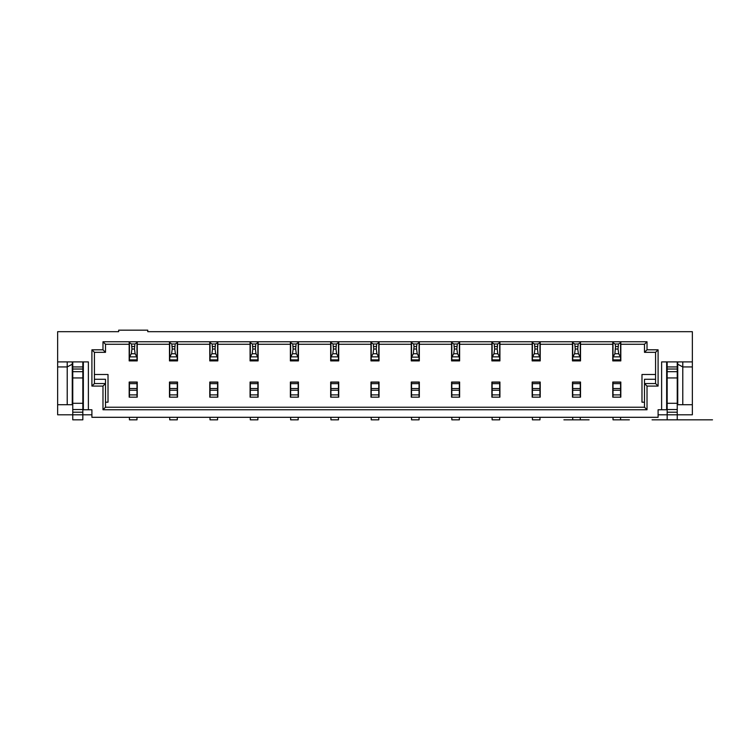 <?xml version="1.0" encoding="UTF-8"?>
<svg xmlns="http://www.w3.org/2000/svg" width="750" height="750" viewBox="0 0 750 750"><rect width="100%" height="100%" fill="white"/><g stroke="black" fill="none" stroke-linecap="round" stroke-linejoin="round"><path stroke-width="1.12" d="M82.838 361.903L82.838 419.831L72.759 419.831L72.759 414.797L57.647 414.797L57.647 361.903L88.378 361.903L88.378 409.753L83.344 409.753L83.344 361.903M83.344 377.016L82.838 377.016M72.759 377.016L72.253 377.016M72.759 361.903L72.759 414.797L91.903 414.797M209.775 341.756L209.775 360.9L217.838 360.9L217.838 341.756L169.481 341.756L169.481 344.269L137.241 344.269L137.241 341.756L129.178 341.756L129.178 360.9L137.241 360.9L137.241 344.269M677.747 361.903L677.747 364.219L682.781 366.938L682.781 404.719L692.353 404.719L692.353 331.678L147.75 331.678L147.75 330.169L118.669 330.169L118.669 331.678L57.647 331.678L57.647 361.903M692.353 366.938L682.781 366.938L682.781 361.903L661.622 361.903L661.622 409.753L658.097 409.753L658.097 417.309L91.903 417.309L91.903 409.753L88.378 409.753M72.253 364.219L72.253 404.719L67.219 404.719L67.219 366.938L72.253 364.219L72.253 361.903M82.838 403.303L72.759 403.303M72.759 377.934L82.838 377.934M83.344 397.162L82.838 397.162M72.759 397.162L72.253 397.162M169.725 397.162L169.725 382.05M177.281 382.05L177.281 397.162M94.425 374.494L108.019 374.494L108.019 402.197L105.506 402.197M105.506 407.241L644.494 407.241L647.016 409.753L102.984 409.753L105.506 407.241L105.506 383.559L94.425 383.559L94.425 352.331L105.506 352.331L105.506 344.269L129.178 344.269M169.481 341.756L137.241 341.756M131.512 343.997L129.431 342.694L129.431 341.756L136.988 341.775L136.988 342.694L134.906 343.997L131.512 343.997L131.953 349.031L131.287 353.756L129.431 357.131L129.431 359.887L136.988 359.887L136.988 360.9M131.287 353.756L135.131 353.756L136.988 357.131L136.988 342.694M135.131 353.756L134.466 349.031L134.906 343.997M136.988 357.131L136.988 359.887M129.431 342.694L129.431 357.131M129.431 397.162L129.431 382.05M129.431 360.9L129.431 359.887M136.988 417.309L136.988 419.831L129.431 419.831L129.431 417.309M136.988 382.05L136.988 397.162M137.241 382.05L129.178 382.05L129.178 397.162L137.241 397.162L137.241 382.05M129.431 360.113L136.988 360.113M129.178 341.756L102.984 341.756L105.506 344.269M102.984 341.756L102.984 349.809L105.506 352.331M102.984 349.809L91.903 349.809L94.425 352.331M91.903 349.809L91.903 386.081L94.425 383.559M94.425 379.284L105.506 379.284L105.506 383.559L102.984 386.081L102.984 409.753M91.903 386.081L102.984 386.081M67.219 361.903L67.219 366.938L57.647 366.938M57.647 404.719L67.219 404.719M169.725 357.131L169.725 341.756L177.281 341.775L177.281 342.694L175.209 343.997L171.806 343.997L172.247 349.031L171.581 353.756L169.725 357.131L169.725 359.887L177.281 359.887L177.281 360.9M209.775 344.269L177.534 344.269L177.534 341.756M169.481 344.269L169.481 360.9L177.534 360.9L177.534 344.269M177.534 397.162L177.534 382.05L169.481 382.05L169.481 397.162L177.534 397.162M169.725 360.9L169.725 359.887M177.281 417.309L177.281 419.831L169.725 419.831L169.725 417.309M171.581 353.756L175.425 353.756L177.281 357.131L177.281 342.694M177.281 357.131L177.281 359.887M175.425 353.756L174.769 349.031L175.209 343.997M169.725 360.113L177.281 360.113M169.725 342.694L171.806 343.997M290.372 344.269L290.372 360.9L298.434 360.9L298.434 341.756L290.372 341.756L290.372 344.269L258.131 344.269L258.131 341.756L250.078 341.756L250.078 344.269L217.838 344.269M620.822 341.756L620.822 360.9L612.759 360.9L612.759 344.269L580.519 344.269L580.519 360.9L572.466 360.9L572.466 341.756L647.016 341.756L647.016 349.809L658.097 349.809L658.097 386.081L647.016 386.081L647.016 409.753M647.016 386.081L644.494 383.559L644.494 407.241M210.028 397.162L210.028 382.05M210.028 360.9L210.028 357.131L211.884 353.756L215.728 353.756L215.062 349.031L215.503 343.997L212.109 343.997L212.55 349.031L211.884 353.756M215.728 353.756L217.584 357.131L217.584 341.775L210.028 341.756L210.028 357.131M217.584 417.309L217.584 419.831L210.028 419.831L210.028 417.309M217.584 382.05L217.584 397.162M209.775 397.162L217.838 397.162L217.838 382.05L209.775 382.05L209.775 397.162M258.131 382.05L250.078 382.05L250.078 397.162L258.131 397.162L258.131 382.05M210.028 359.887L217.584 359.887L217.584 360.9M217.584 357.131L217.584 359.887M210.028 360.113L217.584 360.113M250.078 341.756L217.838 341.756M210.028 342.694L212.109 343.997M217.584 342.694L215.503 343.997M419.325 344.269L419.325 341.756L451.566 341.756L451.566 344.269L419.325 344.269L419.325 360.9L411.272 360.9L411.272 344.269L379.031 344.269L379.031 341.756L370.969 341.756L370.969 360.9L379.031 360.9L379.031 344.269M371.222 397.162L371.222 382.05M378.778 382.05L378.778 397.162M250.322 357.131L250.322 341.756L257.878 341.775L257.878 342.694L255.806 343.997L252.403 343.997L252.844 349.031L252.178 353.756L250.322 357.131L250.322 359.887L257.878 359.887L257.878 360.9M257.878 382.05L257.878 397.162M257.878 417.309L257.878 419.831L250.322 419.831L250.322 417.309M252.178 353.756L256.031 353.756L257.878 357.131L257.878 342.694M257.878 357.131L257.878 359.887M290.625 397.162L290.625 382.05M290.625 360.9L290.625 357.131L292.481 353.756L296.325 353.756L295.659 349.031L296.1 343.997L292.706 343.997L293.147 349.031L292.481 353.756M296.325 353.756L298.181 357.131L298.181 341.775L290.625 341.756L290.625 357.131M298.181 417.309L298.181 419.831L290.625 419.831L290.625 417.309M298.181 382.05L298.181 397.162M290.372 397.162L298.434 397.162L298.434 382.05L290.372 382.05L290.372 397.162M298.181 357.131L298.181 360.9M290.625 342.694L292.706 343.997M298.181 342.694L296.1 343.997M290.625 359.887L298.181 359.887M290.625 360.113L298.181 360.113M370.969 341.756L330.675 341.756L330.675 344.269L298.434 344.269M330.675 341.756L298.434 341.756M411.272 397.162L411.272 382.05L419.325 382.05L419.325 397.162L411.272 397.162M451.566 382.05L451.566 397.162L459.628 397.162L459.628 382.05L451.566 382.05M491.869 382.05L491.869 397.162L499.922 397.162L499.922 382.05L491.869 382.05M620.822 397.162L612.759 397.162L612.759 382.05L620.822 382.05L620.822 397.162M580.519 397.162L572.466 397.162L572.466 382.05L580.519 382.05L580.519 397.162M370.969 382.05L370.969 397.162L379.031 397.162L379.031 382.05L370.969 382.05M330.675 382.05L330.675 397.162L338.728 397.162L338.728 382.05L330.675 382.05M532.163 382.05L532.163 397.162L540.225 397.162L540.225 382.05L532.163 382.05M491.869 341.756L491.869 360.9L499.922 360.9L499.922 344.269L532.163 344.269L532.163 360.9L540.225 360.9L540.225 341.756L451.566 341.756M451.566 344.269L451.566 360.9L459.628 360.9L459.628 341.756M330.675 344.269L330.675 360.9L338.728 360.9L338.728 341.756M250.078 344.269L250.078 360.9L258.131 360.9L258.131 344.269M655.575 374.494L641.981 374.494L641.981 402.197L644.494 402.197M250.322 397.162L250.322 382.05M250.322 360.9L250.322 359.887M290.372 341.756L258.131 341.756M256.031 353.756L255.366 349.031L255.806 343.997M250.322 360.113L257.878 360.113M250.322 342.694L252.403 343.997M655.575 379.284L644.494 379.284L644.494 383.559L655.575 383.559L655.575 352.331L658.097 349.809M692.353 404.719L692.353 414.797L677.241 414.797L677.241 361.903M677.241 403.303L667.163 403.303L667.163 414.797L658.097 414.797M677.747 364.219L677.747 404.719L682.781 404.719M677.241 419.831L677.241 414.797L667.163 414.797L667.163 419.831L652.05 419.831L712.5 419.831L667.163 419.831M667.163 361.903L667.163 377.934L677.241 377.934M667.163 403.303L667.163 377.934M666.656 377.016L667.163 377.016M677.241 377.016L677.747 377.016M661.622 409.753L666.656 409.753L666.656 361.903M666.656 397.162L667.163 397.162M677.241 397.162L677.747 397.162M692.353 361.903L682.781 361.903M419.325 341.756L379.031 341.756M572.466 341.756L540.225 341.756M658.097 386.081L655.575 383.559M647.016 349.809L644.494 352.331L655.575 352.331M647.016 341.756L644.494 344.269L644.494 352.331M620.569 397.162L620.569 382.05M613.013 417.309L613.013 419.831L629.381 419.831L620.569 419.831L620.569 417.309M620.569 360.9L620.569 341.756L613.013 341.775L613.013 342.694L615.094 343.997L615.534 346.5L614.869 353.756L613.013 357.131L613.013 360.9M613.013 382.05L613.013 397.162M620.822 344.269L644.494 344.269M620.569 359.887L613.013 359.887M620.569 357.131L618.713 353.756L618.047 349.031L618.488 343.997L620.569 342.694M620.569 360.113L613.013 360.113M620.569 419.831L613.013 419.831M613.013 357.131L613.013 342.694M451.819 360.9L451.819 357.131L453.675 353.756L457.519 353.756L456.853 349.031L457.294 343.997L453.9 343.997L454.341 349.031L453.675 353.756M451.819 359.887L459.375 359.887L459.375 360.9M457.519 353.756L459.375 357.131L459.375 359.887M451.819 357.131L451.819 342.694L453.9 343.997M411.272 341.756L411.272 344.269M411.525 397.162L411.525 382.05M411.525 360.9L411.525 341.756L419.072 341.775L419.072 360.9M419.072 417.309L419.072 419.831L411.525 419.831L411.525 417.309M451.819 397.162L451.819 382.05M451.819 342.694L451.819 341.756L459.375 341.775L459.375 342.694L457.294 343.997M459.375 417.309L459.375 419.831L451.819 419.831L451.819 417.309M491.869 344.269L459.628 344.269M499.922 344.269L499.922 341.756M532.163 341.756L532.163 344.269M532.416 397.162L532.416 382.05M532.416 360.9L532.416 357.131L534.272 353.756L538.116 353.756L537.45 349.031L537.891 343.997L534.497 343.997L534.938 349.031L534.272 353.756M538.116 353.756L539.972 357.131L539.972 341.775L532.416 341.756L532.416 357.131M539.972 417.309L539.972 419.831L532.416 419.831L532.416 417.309M499.678 417.309L499.678 419.831L492.122 419.831L492.122 417.309M492.122 357.131L492.122 341.775L499.678 341.775L499.678 342.694L497.597 343.997L494.194 343.997L494.634 349.031L493.969 353.756L492.122 357.131L492.122 359.887L499.678 359.887L499.678 360.9M493.969 353.756L497.822 353.756L499.678 357.131L499.678 342.694M499.678 357.131L499.678 359.887M499.678 382.05L499.678 397.162M532.416 342.694L534.497 343.997M539.972 342.694L537.891 343.997M532.416 359.887L539.972 359.887L539.972 360.9M539.972 357.131L539.972 359.887M532.416 360.113L539.972 360.113M540.225 344.269L572.466 344.269M459.375 357.131L459.375 342.694M612.759 344.269L612.759 341.756M419.072 357.131L411.525 357.131M411.525 359.887L419.072 359.887M459.375 382.05L459.375 397.162M411.525 342.694L413.597 343.997L414.037 346.5L413.372 353.756L417.225 353.756L416.559 349.031L414.037 349.031M414.037 346.5L416.559 346.5L417 343.997L419.072 342.694M411.525 360.113L419.072 360.113M419.072 382.05L419.072 397.162M416.559 346.5L416.559 349.031M417.225 353.756L418.922 356.85M451.819 360.113L459.375 360.113M411.675 356.85L413.372 353.756M539.972 382.05L539.972 397.162M492.122 397.162L492.122 382.05M333.441 349.031L332.775 353.756L330.928 357.131L330.928 342.694L333 343.997L333.441 349.031L335.963 349.031L336.403 343.997L333 343.997M330.928 342.694L330.928 341.775L338.475 341.775L338.475 357.131L336.628 353.756L335.963 349.031M330.928 417.309L330.928 419.831L338.475 419.831L338.475 417.309M492.122 360.9L492.122 359.887M338.475 342.694L336.403 343.997M330.928 397.162L330.928 382.05M338.475 382.05L338.475 397.162M338.475 357.131L338.475 360.9M330.928 360.9L330.928 357.131M330.928 359.887L338.475 359.887M371.222 360.9L371.222 357.131L373.078 353.756L376.922 353.756L376.256 349.031L376.697 343.997L373.303 343.997L373.744 349.031L373.078 353.756M376.922 353.756L378.778 357.131L378.778 341.775L371.222 341.756L371.222 357.131M378.778 417.309L378.778 419.831L371.222 419.831L371.222 417.309M370.969 344.269L338.728 344.269M330.928 360.113L338.475 360.113M580.519 341.756L580.519 344.269M580.275 397.162L580.275 382.05M572.719 417.309L572.719 419.831L589.087 419.831L580.275 419.831L580.275 417.309M580.275 341.775L572.719 341.775L572.719 342.694L574.791 343.997L578.194 343.997L577.753 349.031L578.419 353.756L580.275 357.131L580.275 341.775M580.275 360.9L580.275 357.131M578.419 353.756L574.575 353.756L572.719 357.131L572.719 360.9M572.719 357.131L572.719 342.694M572.719 382.05L572.719 397.162M574.575 353.756L575.231 349.031L574.791 343.997M580.275 359.887L572.719 359.887M580.275 360.113L572.719 360.113M580.275 342.694L578.194 343.997M580.275 419.831L563.897 419.831L580.275 419.831M492.122 342.694L494.194 343.997M497.822 353.756L497.156 349.031L497.597 343.997M492.122 360.113L499.678 360.113M378.778 357.131L378.778 360.9M371.222 360.113L378.778 360.113M371.222 359.887L378.778 359.887M371.222 342.694L373.303 343.997M378.778 342.694L376.697 343.997M72.759 419.831L82.838 419.831M129.431 419.831L136.988 419.831M371.222 419.831L378.778 419.831M330.928 419.831L338.475 419.831M290.625 419.831L298.181 419.831M250.322 419.831L257.878 419.831M210.028 419.831L217.584 419.831M411.525 419.831L419.072 419.831M451.819 419.831L459.375 419.831M492.122 419.831L499.678 419.831M532.416 419.831L539.972 419.831M563.897 419.831L589.087 419.831L563.897 419.831M169.725 419.831L177.281 419.831M72.759 409.547L82.838 409.547M72.759 412.2L82.838 412.2M72.759 371.681L82.838 371.681M82.838 369.028L72.759 369.028M72.759 366.938L82.838 366.938M83.344 392.128L82.838 392.128M72.759 392.128L72.253 392.128M72.253 382.05L72.759 382.05M82.838 382.05L83.344 382.05M177.281 383.634L169.725 383.634M169.725 382.209L177.281 382.209M136.828 356.85L129.591 356.85M134.466 349.031L131.953 349.031M131.953 346.5L134.466 346.5M129.431 394.894L136.988 394.894M136.988 390.216L129.431 390.216M129.431 388.519L136.988 388.519M136.988 383.634L129.431 383.634M129.431 382.209L136.988 382.209M172.247 346.5L174.769 346.5M174.769 349.031L172.247 349.031M177.131 356.85L169.884 356.85M169.725 394.894L177.281 394.894M177.281 390.216L169.725 390.216M169.725 388.519L177.281 388.519M210.028 388.519L217.584 388.519M217.584 383.634L210.028 383.634M210.028 382.209L217.584 382.209M210.028 394.894L217.584 394.894M217.584 390.216L210.028 390.216M212.55 346.5L215.062 346.5M217.425 356.85L210.188 356.85M215.062 349.031L212.55 349.031M371.222 382.209L378.778 382.209M290.625 388.519L298.181 388.519M298.181 383.634L290.625 383.634M290.625 382.209L298.181 382.209M290.625 394.894L298.181 394.894M298.181 390.216L290.625 390.216M293.147 346.5L295.659 346.5M298.022 356.85L290.784 356.85M295.659 349.031L293.147 349.031M250.322 382.209L257.878 382.209M250.322 394.894L257.878 394.894M257.878 390.216L250.322 390.216M250.322 388.519L257.878 388.519M257.878 383.634L250.322 383.634M255.366 349.031L252.844 349.031M252.844 346.5L255.366 346.5M257.728 356.85L250.481 356.85M371.222 388.519L378.778 388.519M378.778 383.634L371.222 383.634M371.222 394.894L378.778 394.894M378.778 390.216L371.222 390.216M677.241 412.2L667.163 412.2M677.241 409.547L667.163 409.547M677.241 371.681L667.163 371.681M677.241 366.938L667.163 366.938M667.163 369.028L677.241 369.028M677.747 382.05L677.241 382.05M667.163 382.05L666.656 382.05M666.656 392.128L667.163 392.128M677.241 392.128L677.747 392.128M620.569 394.894L613.013 394.894M620.569 382.209L613.013 382.209M613.013 390.216L620.569 390.216M620.569 388.519L613.013 388.519M613.013 383.634L620.569 383.634M613.172 356.85L620.409 356.85M618.713 353.756L614.869 353.756M615.094 343.997L618.488 343.997M618.047 346.5L615.534 346.5M615.534 349.031L618.047 349.031M459.216 356.85L451.978 356.85M456.853 349.031L454.341 349.031M454.341 346.5L456.853 346.5M539.812 356.85L532.575 356.85M537.45 349.031L534.938 349.031M534.938 346.5L537.45 346.5M417 343.997L413.597 343.997M419.072 390.216L411.525 390.216M411.525 388.519L419.072 388.519M451.819 382.209L459.375 382.209M419.072 383.634L411.525 383.634M411.525 382.209L419.072 382.209M459.375 383.634L451.819 383.634M451.819 394.894L459.375 394.894M459.375 390.216L451.819 390.216M411.525 394.894L419.072 394.894M451.819 388.519L459.375 388.519M532.416 394.894L539.972 394.894M539.972 390.216L532.416 390.216M539.972 383.634L532.416 383.634M532.416 382.209L539.972 382.209M492.122 394.894L499.678 394.894M332.775 353.756L336.628 353.756M532.416 388.519L539.972 388.519M499.678 390.216L492.122 390.216M499.678 383.634L492.122 383.634M492.122 382.209L499.678 382.209M492.122 388.519L499.678 388.519M333.441 346.5L335.963 346.5M338.325 356.85L331.078 356.85M338.475 383.634L330.928 383.634M330.928 382.209L338.475 382.209M330.928 394.894L338.475 394.894M338.475 390.216L330.928 390.216M330.928 388.519L338.475 388.519M580.275 394.894L572.719 394.894M580.275 382.209L572.719 382.209M580.275 388.519L572.719 388.519M572.719 390.216L580.275 390.216M572.719 383.634L580.275 383.634M575.231 349.031L577.753 349.031M577.753 346.5L575.231 346.5M572.869 356.85L580.116 356.85M499.519 356.85L492.272 356.85M497.156 349.031L494.634 349.031M494.634 346.5L497.156 346.5M376.256 349.031L373.744 349.031M373.744 346.5L376.256 346.5M378.619 356.85L371.381 356.85"/></g></svg>

